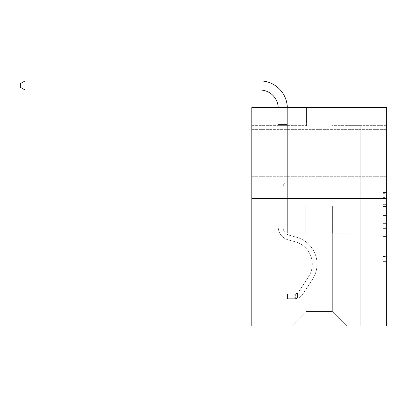 <?xml version="1.0" encoding="UTF-8"?>
<svg xmlns="http://www.w3.org/2000/svg" width="407" height="407" viewBox="0 0 407 407"><rect width="100%" height="100%" fill="white"/><g stroke="black" fill="none" stroke-linecap="round" stroke-linejoin="round"><path stroke-width="0.31" stroke-dasharray="2.04 1.53" d="M383.007 211.91L383.007 223.357L386.65 223.357L386.65 258.058L386.65 193.661L386.65 223.357L383.007 223.357L383.007 192.587L383.007 261.635L383.007 190.084L383.007 256.629L386.65 256.629L383.007 256.629L386.65 256.629L383.007 256.629L383.007 245.182L383.007 261.635L386.65 261.635L386.65 190.084L386.65 256.451L386.65 228.363L383.007 228.363L386.65 228.363L386.65 245.182L386.65 195.095L383.007 195.095L386.65 195.095L386.65 261.635L386.65 193.661L386.65 261.635L383.007 261.635L383.007 190.084L386.65 190.084L386.65 193.661L386.65 190.084L386.65 193.661L386.65 190.084L386.65 192.587L386.65 190.084L383.007 190.084L383.007 195.095L386.65 195.095L383.007 195.095L383.007 211.91L386.65 211.91M386.65 152.966L386.65 129.64L386.65 152.966M251.796 152.966L251.796 129.64L251.796 152.966M386.65 219.063L386.65 215.486L386.65 219.063L383.007 219.063L383.007 204.665L383.007 247.059L383.007 236.416L386.65 236.416L383.007 236.416L383.007 261.635L386.65 261.635L383.007 261.635L386.65 261.635L383.007 261.635L383.007 190.084L386.65 190.084L383.007 190.084L386.65 190.084L383.007 190.084L383.007 219.063L386.65 219.063M386.65 198.524L386.65 326.093L251.796 326.093L251.796 198.524L386.65 198.524L386.65 107.407L331.98 107.407L386.65 107.407L386.65 125.631L386.65 107.407L251.796 107.407L306.466 107.407L251.796 107.407L251.796 198.524L386.65 198.524L251.796 198.524M278.22 326.093L360.226 326.093L360.226 125.631L351.114 125.631L360.226 125.631L351.114 125.631L360.226 125.631L351.114 125.631L360.226 125.631L351.114 125.631L360.226 125.631L351.114 125.631L360.226 125.631L351.114 125.631L360.226 125.631L351.114 125.631L360.226 125.631L351.114 125.631L360.226 125.631L351.114 125.631L360.226 125.631L351.114 125.631L360.226 125.631L351.114 125.631L360.226 125.631L351.114 125.631L360.226 125.631L351.114 125.631L360.226 125.631L351.114 125.631L360.226 125.631L351.114 125.631L360.226 125.631L351.114 125.631L360.226 125.631L360.226 326.093L360.226 125.631L360.226 326.093L360.226 125.631L360.226 326.093L360.226 125.631L360.226 326.093L360.226 125.631L360.226 326.093L360.226 125.631L360.226 326.093L360.226 125.631L360.226 326.093L360.226 125.631L360.226 326.093L360.226 125.631L360.226 326.093L360.226 125.631L360.226 326.093L360.226 125.631L360.226 326.093L360.226 125.631L360.226 326.093L360.226 125.631L360.226 326.093L360.226 125.631L360.226 326.093L360.226 125.631L360.226 326.093L360.226 125.631L360.226 326.093L278.22 326.093L291.519 326.093L278.22 326.093L291.519 326.093L278.22 326.093L291.519 326.093L278.22 326.093L291.519 326.093L278.22 326.093L291.519 326.093L278.22 326.093L291.519 326.093L278.22 326.093L291.519 326.093L278.22 326.093L291.519 326.093L278.22 326.093L291.519 326.093L278.22 326.093L291.519 326.093L278.22 326.093L291.519 326.093L278.22 326.093L291.519 326.093L278.22 326.093L291.519 326.093L278.22 326.093L291.519 326.093L278.22 326.093L291.519 326.093L278.22 326.093L278.22 125.631L287.332 125.631L278.22 125.631L287.332 125.631L278.22 125.631L287.332 125.631L278.22 125.631L287.332 125.631L278.22 125.631L287.332 125.631L278.22 125.631L287.332 125.631L278.22 125.631L287.332 125.631L278.22 125.631L287.332 125.631L278.22 125.631L287.332 125.631L278.22 125.631L287.332 125.631L278.22 125.631L287.332 125.631L278.22 125.631L287.332 125.631L278.22 125.631L287.332 125.631L278.22 125.631L287.332 125.631L278.22 125.631L287.332 125.631L278.22 125.631L287.332 125.631L278.22 125.631L278.22 326.093M386.65 125.631L331.98 125.631L386.65 125.631M251.796 125.631L306.466 125.631L251.796 125.631L251.796 107.407L251.796 125.631M306.1 311.513L306.1 205.815L306.1 311.513L306.1 205.815L332.341 205.815L332.341 311.513L306.1 311.513L291.519 326.093L306.1 311.513L306.1 205.815L306.1 311.513L306.1 205.815L305.738 205.815L305.738 233.15L287.332 233.15L287.332 125.631L287.332 233.15L287.332 125.631L287.332 233.15L287.332 125.631L287.332 233.15L287.332 125.631L287.332 233.15L287.332 125.631L287.332 233.15L287.332 125.631L287.332 233.15L287.332 125.631L287.332 233.15L287.332 125.631L287.332 233.15L287.332 125.631L287.332 233.15L287.332 125.631L287.332 233.15L287.332 125.631L287.332 233.15L287.332 125.631L287.332 233.15L287.332 125.631L287.332 233.15L287.332 125.631L287.332 233.15L287.332 125.631L287.332 233.15L287.332 125.631L287.332 233.15L305.738 233.15L287.332 233.15L305.738 233.15L287.332 233.15L305.738 233.15L287.332 233.15L305.738 233.15L287.332 233.15L305.738 233.15L287.332 233.15L305.738 233.15L287.332 233.15L305.738 233.15L287.332 233.15L305.738 233.15L287.332 233.15L305.738 233.15L287.332 233.15L305.738 233.15L287.332 233.15L305.738 233.15L287.332 233.15L305.738 233.15L287.332 233.15L305.738 233.15L287.332 233.15L305.738 233.15L287.332 233.15L305.738 233.15L287.332 233.15L305.738 233.15L305.738 205.815L305.738 233.15L305.738 205.815L305.738 233.15L305.738 205.815L305.738 233.15L305.738 205.815L305.738 233.15L305.738 205.815L305.738 233.15L305.738 205.815L305.738 233.15L305.738 205.815L305.738 233.15L305.738 205.815L305.738 233.15L305.738 205.815L305.738 233.15L305.738 205.815L305.738 233.15L305.738 205.815L305.738 233.15L305.738 205.815L305.738 233.15L305.738 205.815L305.738 233.15L305.738 205.815L305.738 233.15L305.738 205.815L305.738 233.15L305.738 205.815L306.1 205.815L305.738 205.815L306.1 205.815L305.738 205.815L306.1 205.815L305.738 205.815L306.1 205.815L305.738 205.815L306.1 205.815L305.738 205.815L306.1 205.815L305.738 205.815L306.1 205.815L305.738 205.815L306.1 205.815L305.738 205.815L306.1 205.815L305.738 205.815L306.1 205.815L305.738 205.815L306.1 205.815L305.738 205.815L306.1 205.815L305.738 205.815L306.1 205.815L305.738 205.815L306.1 205.815L305.738 205.815L306.1 205.815L305.738 205.815L306.1 205.815L306.1 311.513L291.519 326.093L306.1 311.513L306.1 205.815L306.1 311.513L291.519 326.093L306.1 311.513L306.1 205.815L306.1 311.513L291.519 326.093L306.1 311.513L306.1 205.815L306.1 311.513L291.519 326.093L306.1 311.513L306.1 205.815L306.1 311.513L291.519 326.093L306.1 311.513L306.1 205.815L306.1 311.513L291.519 326.093L306.1 311.513L306.1 205.815L306.1 311.513L291.519 326.093L306.1 311.513L306.1 205.815L306.1 311.513L291.519 326.093L306.1 311.513L306.1 205.815L306.1 311.513L291.519 326.093L306.1 311.513L306.1 205.815L306.1 311.513L291.519 326.093L306.1 311.513L306.1 205.815L306.1 311.513L291.519 326.093L306.1 311.513L306.1 205.815L306.1 311.513L291.519 326.093L306.1 311.513L306.1 205.815L306.1 311.513L291.519 326.093L306.1 311.513L306.1 205.815L306.1 311.513L291.519 326.093L306.1 311.513L291.519 326.093L306.1 311.513L332.341 311.513L332.341 205.815L332.341 311.513L346.922 326.093L332.341 311.513L332.341 205.815L332.341 311.513L346.922 326.093L332.341 311.513L332.341 205.815L332.341 311.513L346.922 326.093L332.341 311.513L332.341 205.815L332.341 311.513L346.922 326.093L332.341 311.513L332.341 205.815L332.341 311.513L346.922 326.093L332.341 311.513L332.341 205.815L332.341 311.513L346.922 326.093L332.341 311.513L332.341 205.815L332.341 311.513L346.922 326.093L332.341 311.513L332.341 205.815L332.341 311.513L346.922 326.093L332.341 311.513L332.341 205.815L332.341 311.513L346.922 326.093L332.341 311.513L332.341 205.815L332.341 311.513L346.922 326.093L332.341 311.513L332.341 205.815L332.341 311.513L346.922 326.093L332.341 311.513L332.341 205.815L332.341 311.513L346.922 326.093L332.341 311.513L332.341 205.815L332.341 311.513L346.922 326.093L332.341 311.513L332.341 205.815L332.341 311.513L346.922 326.093L332.341 311.513L332.341 205.815L332.341 311.513L346.922 326.093L332.341 311.513L332.341 205.815L332.341 311.513L346.922 326.093L332.341 311.513L332.341 205.815L306.1 205.815L306.1 311.513L291.519 326.093L306.1 311.513M332.707 205.815L332.341 205.815L332.707 205.815L332.341 205.815L332.707 205.815L332.341 205.815L332.707 205.815L332.341 205.815L332.707 205.815L332.341 205.815L332.707 205.815L332.341 205.815L332.707 205.815L332.341 205.815L332.707 205.815L332.341 205.815L332.707 205.815L332.341 205.815L332.707 205.815L332.341 205.815L332.707 205.815L332.341 205.815L332.707 205.815L332.341 205.815L332.707 205.815L332.341 205.815L332.707 205.815L332.341 205.815L332.707 205.815L332.341 205.815L332.707 205.815L332.341 205.815L332.707 205.815L332.707 233.15L332.707 205.815M346.922 326.093L332.341 311.513L346.922 326.093M331.98 125.631L331.98 107.407L331.98 125.631M306.466 125.631L306.466 107.407L306.466 125.631M351.114 125.631L351.114 233.15L332.707 233.15L351.114 233.15L332.707 233.15L351.114 233.15L332.707 233.15L351.114 233.15L332.707 233.15L351.114 233.15L332.707 233.15L351.114 233.15L332.707 233.15L351.114 233.15L332.707 233.15L351.114 233.15L332.707 233.15L351.114 233.15L332.707 233.15L351.114 233.15L332.707 233.15L351.114 233.15L332.707 233.15L351.114 233.15L332.707 233.15L351.114 233.15L332.707 233.15L351.114 233.15L332.707 233.15L351.114 233.15L332.707 233.15L351.114 233.15L332.707 233.15L351.114 233.15L351.114 125.631M383.007 223.357L386.65 223.357L383.007 223.357M383.007 192.587L383.007 190.084L383.007 192.587L386.65 192.587L383.007 192.587M383.007 246.881L383.007 231.944L383.007 246.881L386.65 246.881L383.007 246.881M383.007 231.944L383.007 228.363L386.65 228.363L383.007 228.363L383.007 231.944L386.65 231.944L383.007 231.944M383.007 204.665L383.007 195.095L383.007 204.665L386.65 204.665L383.007 204.665M383.007 190.084L386.65 190.084L383.007 190.084L383.007 193.661L383.007 190.084L386.65 190.084M383.007 261.635L386.65 261.635L383.007 261.635L383.007 258.058L383.007 261.635M287.317 107.407A27.335 27.335 0 0 1 287.332 108.242A27.335 27.335 0 0 0 259.992 80.907A27.335 27.335 0 0 1 287.332 108.242A27.335 27.335 0 0 0 259.992 80.907A27.335 27.335 0 0 1 287.332 108.242A27.335 27.335 0 0 0 259.992 80.907A27.335 27.335 0 0 1 287.332 108.242A27.335 27.335 0 0 0 259.992 80.907A27.335 27.335 0 0 1 287.332 108.242A27.335 27.335 0 0 0 259.992 80.907A27.335 27.335 0 0 1 287.332 108.242A27.335 27.335 0 0 0 259.992 80.907A27.335 27.335 0 0 1 287.332 108.242A27.335 27.335 0 0 0 259.992 80.907A27.335 27.335 0 0 1 287.332 108.242A27.335 27.335 0 0 0 259.992 80.907L25.086 80.907L20.35 83.644L25.086 80.907L20.35 83.644L25.086 80.907L259.992 80.907A27.335 27.335 0 0 1 287.332 108.242L287.332 180.23L285.276 182.28A7.921 7.921 0 0 0 282.957 187.881L282.957 226.958L282.957 187.881A7.921 7.921 0 0 1 285.276 182.28L287.332 180.23L287.332 124.486L287.332 180.23L285.276 182.28A7.921 7.921 0 0 0 282.957 187.881L282.957 226.958L282.957 187.881A7.921 7.921 0 0 1 285.276 182.28L287.332 180.23L287.332 124.486L287.332 180.23L285.276 182.28A7.921 7.921 0 0 0 282.957 187.881L282.957 226.958L282.957 187.881A7.921 7.921 0 0 1 285.276 182.28L287.332 180.23L287.332 135.76L287.332 180.23L285.276 182.28A7.921 7.921 0 0 0 282.957 187.881L282.957 226.958L282.957 187.881A7.921 7.921 0 0 1 285.276 182.28L287.332 180.23L287.332 135.76L287.332 180.23L285.276 182.28A7.921 7.921 0 0 0 282.957 187.881L282.957 226.958L282.957 187.881A7.921 7.921 0 0 1 285.276 182.28L287.332 180.23L287.332 135.76L287.332 180.23L285.276 182.28A7.921 7.921 0 0 0 282.957 187.881L282.957 226.958L282.957 187.881A7.921 7.921 0 0 1 285.276 182.28L287.332 180.23L287.332 135.76L287.332 180.23L285.276 182.28A7.921 7.921 0 0 0 282.957 187.881L282.957 226.958L282.957 187.881A7.921 7.921 0 0 1 285.276 182.28L287.332 180.23L287.332 135.76L287.332 180.23L285.276 182.28A7.921 7.921 0 0 0 282.957 187.881L282.957 226.958L282.957 187.881A7.921 7.921 0 0 1 285.276 182.28L287.332 180.23L287.332 135.76L287.332 180.23L285.276 182.28A7.921 7.921 0 0 0 282.957 187.881L282.957 226.958A8.567 8.567 0 0 0 289.219 235.21A8.567 8.567 0 0 1 282.957 226.958A8.567 8.567 0 0 0 289.219 235.21A8.567 8.567 0 0 1 282.957 226.958L282.957 187.881A7.921 7.921 0 0 1 285.276 182.28L287.332 180.23L287.332 135.76L287.332 180.23L285.276 182.28L287.332 180.23L287.332 135.76L287.332 180.23L287.332 135.76L278.22 135.76L278.22 226.958A13.304 13.304 0 0 0 287.947 239.774A13.304 13.304 0 0 1 278.22 226.958A13.304 13.304 0 0 0 287.947 239.774A13.304 13.304 0 0 1 278.22 226.958L278.22 218.864L282.957 218.864L278.22 218.864L278.22 226.958A13.304 13.304 0 0 0 287.947 239.774A13.304 13.304 0 0 1 278.22 226.958L278.22 218.864L278.22 226.958A13.304 13.304 0 0 0 287.947 239.774A13.304 13.304 0 0 1 278.22 226.958A13.304 13.304 0 0 0 287.947 239.774A13.304 13.304 0 0 1 278.22 226.958L278.22 218.864L282.957 218.864L278.22 218.864L278.22 226.958A13.304 13.304 0 0 0 287.947 239.774A13.304 13.304 0 0 1 278.22 226.958L278.22 218.864L278.22 226.958A13.304 13.304 0 0 0 287.947 239.774A13.304 13.304 0 0 1 278.22 226.958A13.304 13.304 0 0 0 287.947 239.774A13.304 13.304 0 0 1 278.22 226.958L278.22 218.864L282.957 218.864L278.22 218.864L278.22 226.958A13.304 13.304 0 0 0 287.947 239.774A13.304 13.304 0 0 1 278.22 226.958L278.22 218.864L278.22 226.958A13.304 13.304 0 0 0 287.947 239.774A13.304 13.304 0 0 1 278.22 226.958A13.304 13.304 0 0 0 287.947 239.774A13.304 13.304 0 0 1 278.22 226.958L278.22 218.864L282.957 218.864L278.22 218.864L278.22 226.958A13.304 13.304 0 0 0 287.947 239.774A13.304 13.304 0 0 1 278.22 226.958L278.22 218.864L278.22 226.958A13.304 13.304 0 0 0 287.947 239.774A13.304 13.304 0 0 1 278.22 226.958A13.304 13.304 0 0 0 287.947 239.774A13.304 13.304 0 0 1 278.22 226.958L278.22 218.864L282.957 218.864L278.22 218.864L282.957 218.864L278.22 218.864L282.957 218.864L282.957 226.958A8.567 8.567 0 0 0 289.219 235.21A8.567 8.567 0 0 1 282.957 226.958L282.957 218.864L282.957 226.958A8.567 8.567 0 0 0 289.219 235.21A8.567 8.567 0 0 1 282.957 226.958A8.567 8.567 0 0 0 289.219 235.21A8.567 8.567 0 0 1 282.957 226.958L282.957 218.864L282.957 226.958A8.567 8.567 0 0 0 289.219 235.21A8.567 8.567 0 0 1 282.957 226.958L282.957 218.864L282.957 226.958A8.567 8.567 0 0 0 289.219 235.21A8.567 8.567 0 0 1 282.957 226.958A8.567 8.567 0 0 0 289.219 235.21A8.567 8.567 0 0 1 282.957 226.958L282.957 218.864L282.957 226.958A8.567 8.567 0 0 0 289.219 235.21A8.567 8.567 0 0 1 282.957 226.958L282.957 218.864L282.957 226.958A8.567 8.567 0 0 0 289.219 235.21A8.567 8.567 0 0 1 282.957 226.958A8.567 8.567 0 0 0 289.219 235.21A8.567 8.567 0 0 1 282.957 226.958L282.957 218.864L282.957 226.958A8.567 8.567 0 0 0 289.219 235.21A8.567 8.567 0 0 1 282.957 226.958L282.957 218.864L282.957 226.958A8.567 8.567 0 0 0 289.219 235.21A8.567 8.567 0 0 1 282.957 226.958A8.567 8.567 0 0 0 289.219 235.21A8.567 8.567 0 0 1 282.957 226.958L282.957 218.864L282.957 226.958A8.567 8.567 0 0 0 289.219 235.21A8.567 8.567 0 0 1 282.957 226.958L282.957 218.864L282.957 226.958A8.567 8.567 0 0 0 289.219 235.21A8.567 8.567 0 0 1 282.957 226.958A8.567 8.567 0 0 0 289.219 235.21L296.637 237.276L289.219 235.21A8.567 8.567 0 0 1 282.957 226.958A8.567 8.567 0 0 0 289.219 235.21L296.637 237.276L289.219 235.21A8.567 8.567 0 0 1 282.957 226.958L282.957 218.864L282.957 226.958A8.567 8.567 0 0 0 289.219 235.21L296.637 237.276L289.219 235.21A8.567 8.567 0 0 1 282.957 226.958A8.567 8.567 0 0 0 289.219 235.21L296.637 237.276L289.219 235.21A8.567 8.567 0 0 1 282.957 226.958A8.567 8.567 0 0 0 289.219 235.21L296.637 237.276L289.219 235.21A8.567 8.567 0 0 1 282.957 226.958L282.957 218.864L282.957 226.958A8.567 8.567 0 0 0 289.219 235.21L296.637 237.276L289.219 235.21A8.567 8.567 0 0 1 282.957 226.958A8.567 8.567 0 0 0 289.219 235.21L296.637 237.276L289.219 235.21A8.567 8.567 0 0 1 282.957 226.958A8.567 8.567 0 0 0 289.219 235.21L296.637 237.276L289.219 235.21A8.567 8.567 0 0 1 282.957 226.958L282.957 218.864L282.957 226.958A8.567 8.567 0 0 0 289.219 235.21L296.637 237.276L289.219 235.21A8.567 8.567 0 0 1 282.957 226.958A8.567 8.567 0 0 0 289.219 235.21L296.637 237.276L289.219 235.21A8.567 8.567 0 0 1 282.957 226.958A8.567 8.567 0 0 0 289.219 235.21L296.637 237.276A27.885 27.885 0 0 1 312.464 279.431A27.885 27.885 0 0 0 296.637 237.276L289.219 235.21L296.637 237.276A27.885 27.885 0 0 1 312.464 279.431A27.885 27.885 0 0 0 296.637 237.276A27.885 27.885 0 0 1 312.464 279.431A27.885 27.885 0 0 0 296.637 237.276L289.219 235.21A8.567 8.567 0 0 1 282.957 226.958L282.957 218.864L282.957 226.958A8.567 8.567 0 0 0 289.219 235.21L296.637 237.276A27.885 27.885 0 0 1 312.464 279.431A27.885 27.885 0 0 0 296.637 237.276L289.219 235.21L296.637 237.276A27.885 27.885 0 0 1 312.464 279.431A27.885 27.885 0 0 0 296.637 237.276A27.885 27.885 0 0 1 312.464 279.431A27.885 27.885 0 0 0 296.637 237.276L289.219 235.21L296.637 237.276A27.885 27.885 0 0 1 312.464 279.431A27.885 27.885 0 0 0 296.637 237.276L289.219 235.21A8.567 8.567 0 0 1 282.957 226.958A8.567 8.567 0 0 0 289.219 235.21L296.637 237.276A27.885 27.885 0 0 1 312.464 279.431A27.885 27.885 0 0 0 296.637 237.276A27.885 27.885 0 0 1 312.464 279.431A27.885 27.885 0 0 0 296.637 237.276L289.219 235.21L296.637 237.276A27.885 27.885 0 0 1 312.464 279.431A27.885 27.885 0 0 0 296.637 237.276L289.219 235.21L296.637 237.276A27.885 27.885 0 0 1 312.464 279.431A27.885 27.885 0 0 0 296.637 237.276A27.885 27.885 0 0 1 312.464 279.431A27.885 27.885 0 0 0 296.637 237.276L289.219 235.21A8.567 8.567 0 0 1 282.957 226.958A8.567 8.567 0 0 0 289.219 235.21L296.637 237.276A27.885 27.885 0 0 1 312.464 279.431A27.885 27.885 0 0 0 296.637 237.276L289.219 235.21L296.637 237.276A27.885 27.885 0 0 1 312.464 279.431A27.885 27.885 0 0 0 296.637 237.276A27.885 27.885 0 0 1 312.464 279.431A27.885 27.885 0 0 0 296.637 237.276L289.219 235.21L296.637 237.276A27.885 27.885 0 0 1 312.464 279.431A27.885 27.885 0 0 0 296.637 237.276A27.885 27.885 0 0 1 312.464 279.431L302.696 294.322L312.464 279.431A27.885 27.885 0 0 0 296.637 237.276L289.219 235.21A8.567 8.567 0 0 1 282.957 226.958L282.957 218.864L282.957 226.958A8.567 8.567 0 0 0 289.219 235.21L296.637 237.276A27.885 27.885 0 0 1 312.464 279.431L302.696 294.322L312.464 279.431A27.885 27.885 0 0 0 296.637 237.276A27.885 27.885 0 0 1 312.464 279.431L302.696 294.322L312.464 279.431A27.885 27.885 0 0 0 296.637 237.276A27.885 27.885 0 0 1 312.464 279.431L302.696 294.322L312.464 279.431A27.885 27.885 0 0 0 296.637 237.276L289.219 235.21L296.637 237.276A27.885 27.885 0 0 1 312.464 279.431L302.696 294.322L312.464 279.431A27.885 27.885 0 0 0 296.637 237.276A27.885 27.885 0 0 1 312.464 279.431L302.696 294.322L312.464 279.431A27.885 27.885 0 0 0 296.637 237.276A27.885 27.885 0 0 1 312.464 279.431L302.696 294.322L312.464 279.431A27.885 27.885 0 0 0 296.637 237.276L289.219 235.21L296.637 237.276A27.885 27.885 0 0 1 312.464 279.431L302.696 294.322L312.464 279.431A27.885 27.885 0 0 0 296.637 237.276A27.885 27.885 0 0 1 312.464 279.431L302.696 294.322L312.464 279.431A27.885 27.885 0 0 0 296.637 237.276A27.885 27.885 0 0 1 312.464 279.431L302.696 294.322L312.464 279.431A27.885 27.885 0 0 0 296.637 237.276L289.219 235.21A8.567 8.567 0 0 1 282.957 226.958A8.567 8.567 0 0 0 289.219 235.21L296.637 237.276A27.885 27.885 0 0 1 312.464 279.431L302.696 294.322A9.661 9.661 0 0 1 297.537 298.234C294.729 298.83 294.729 298.83 297.537 298.234C294.729 298.83 294.729 298.83 297.537 298.234A9.661 9.661 0 0 0 302.696 294.322L312.464 279.431L302.696 294.322A9.661 9.661 0 0 1 294.8 298.682A9.661 9.661 0 0 0 302.696 294.322A9.661 9.661 0 0 1 297.537 298.234C294.729 298.83 294.729 298.83 297.537 298.234C294.729 298.83 294.729 298.83 297.537 298.234A9.661 9.661 0 0 0 302.696 294.322L312.464 279.431L302.696 294.322A9.661 9.661 0 0 1 294.8 298.682A9.661 9.661 0 0 0 302.696 294.322A9.661 9.661 0 0 1 297.537 298.234C294.729 298.83 294.729 298.83 297.537 298.234C294.729 298.83 294.729 298.83 297.537 298.234A9.661 9.661 0 0 0 302.696 294.322L312.464 279.431A27.885 27.885 0 0 0 296.637 237.276A27.885 27.885 0 0 1 312.464 279.431L302.696 294.322A9.661 9.661 0 0 1 294.8 298.682A9.661 9.661 0 0 0 302.696 294.322A9.661 9.661 0 0 1 297.537 298.234C294.729 298.83 294.729 298.83 297.537 298.234C294.729 298.83 294.729 298.83 297.537 298.234A9.661 9.661 0 0 0 302.696 294.322L312.464 279.431L302.696 294.322A9.661 9.661 0 0 1 294.8 298.682A9.661 9.661 0 0 0 302.696 294.322A9.661 9.661 0 0 1 297.537 298.234C294.729 298.83 294.729 298.83 297.537 298.234C294.729 298.83 294.729 298.83 297.537 298.234A9.661 9.661 0 0 0 302.696 294.322L312.464 279.431L302.696 294.322A9.661 9.661 0 0 1 294.8 298.682A9.661 9.661 0 0 0 302.696 294.322A9.661 9.661 0 0 1 297.537 298.234C294.729 298.83 294.729 298.83 297.537 298.234C294.729 298.83 294.729 298.83 297.537 298.234A9.661 9.661 0 0 0 302.696 294.322L312.464 279.431A27.885 27.885 0 0 0 296.637 237.276A27.885 27.885 0 0 1 312.464 279.431L302.696 294.322A9.661 9.661 0 0 1 294.8 298.682A9.661 9.661 0 0 0 302.696 294.322A9.661 9.661 0 0 1 297.537 298.234C294.729 298.83 294.729 298.83 297.537 298.234C294.729 298.83 294.729 298.83 297.537 298.234A9.661 9.661 0 0 0 302.696 294.322L312.464 279.431L302.696 294.322A9.661 9.661 0 0 1 294.8 298.682A9.661 9.661 0 0 0 302.696 294.322A9.661 9.661 0 0 1 297.537 298.234C294.729 298.83 294.729 298.83 297.537 298.234C294.729 298.83 294.729 298.83 297.537 298.234A9.661 9.661 0 0 0 302.696 294.322L312.464 279.431L302.696 294.322A9.661 9.661 0 0 1 294.8 298.682A9.661 9.661 0 0 0 302.696 294.322A9.661 9.661 0 0 1 297.537 298.234C294.729 298.83 294.729 298.83 297.537 298.234C294.729 298.83 294.729 298.83 297.537 298.234A9.661 9.661 0 0 0 302.696 294.322L312.464 279.431A27.885 27.885 0 0 0 296.637 237.276L289.219 235.21L296.637 237.276A27.885 27.885 0 0 1 312.464 279.431L302.696 294.322A9.661 9.661 0 0 1 294.8 298.682A9.661 9.661 0 0 0 302.696 294.322A9.661 9.661 0 0 1 297.537 298.234C294.729 298.83 294.729 298.83 297.537 298.234C294.729 298.83 294.729 298.83 297.537 298.234A9.661 9.661 0 0 0 302.696 294.322L312.464 279.431L302.696 294.322A9.661 9.661 0 0 1 294.8 298.682A9.661 9.661 0 0 0 302.696 294.322A9.661 9.661 0 0 1 297.537 298.234C294.729 298.83 294.729 298.83 297.537 298.234C294.729 298.83 294.729 298.83 297.537 298.234A9.661 9.661 0 0 0 302.696 294.322L312.464 279.431L302.696 294.322A9.661 9.661 0 0 1 294.8 298.682A9.661 9.661 0 0 0 302.696 294.322A9.661 9.661 0 0 1 297.537 298.234C294.729 298.83 294.729 298.83 297.537 298.234C294.729 298.83 294.729 298.83 297.537 298.234A9.661 9.661 0 0 0 302.696 294.322L312.464 279.431A27.885 27.885 0 0 0 296.637 237.276A27.885 27.885 0 0 1 312.464 279.431L302.696 294.322A9.661 9.661 0 0 1 294.8 298.682A9.661 9.661 0 0 0 302.696 294.322A9.661 9.661 0 0 1 297.537 298.234C294.729 298.83 294.729 298.83 297.537 298.234C294.729 298.83 294.729 298.83 297.537 298.234A9.661 9.661 0 0 0 302.696 294.322L312.464 279.431L302.696 294.322A9.661 9.661 0 0 1 294.8 298.682A9.661 9.661 0 0 0 302.696 294.322A9.661 9.661 0 0 1 297.537 298.234C294.729 298.83 294.729 298.83 297.537 298.234C294.729 298.83 294.729 298.83 297.537 298.234A9.661 9.661 0 0 0 302.696 294.322L312.464 279.431L302.696 294.322A9.661 9.661 0 0 1 294.8 298.682A9.661 9.661 0 0 0 302.696 294.322A9.661 9.661 0 0 1 297.537 298.234C294.729 298.83 294.729 298.83 297.537 298.234C294.729 298.83 294.729 298.83 297.537 298.234A9.661 9.661 0 0 0 302.696 294.322L312.464 279.431A27.885 27.885 0 0 0 296.637 237.276A27.885 27.885 0 0 1 312.464 279.431L302.696 294.322A9.661 9.661 0 0 1 294.8 298.682A9.661 9.661 0 0 0 302.696 294.322A9.661 9.661 0 0 1 297.537 298.234C294.729 298.83 294.729 298.83 297.537 298.234C294.729 298.83 294.729 298.83 297.537 298.234A9.661 9.661 0 0 0 302.696 294.322L312.464 279.431L302.696 294.322A9.661 9.661 0 0 1 294.8 298.682L287.51 298.682L294.8 298.682A9.661 9.661 0 0 0 302.696 294.322L312.464 279.431A27.885 27.885 0 0 0 296.637 237.276L289.219 235.21A8.567 8.567 0 0 1 282.957 226.958L282.957 218.864L282.957 221.052L282.957 218.864L278.22 218.864L278.22 226.958A13.304 13.304 0 0 0 287.947 239.774A13.304 13.304 0 0 1 278.22 226.958L278.22 221.052L278.22 226.958A13.304 13.304 0 0 0 287.947 239.774A13.304 13.304 0 0 1 278.22 226.958A13.304 13.304 0 0 0 287.947 239.774L295.365 241.839L287.947 239.774A13.304 13.304 0 0 1 278.22 226.958A13.304 13.304 0 0 0 287.947 239.774L295.365 241.839L287.947 239.774A13.304 13.304 0 0 1 278.22 226.958A13.304 13.304 0 0 0 287.947 239.774L295.365 241.839L287.947 239.774A13.304 13.304 0 0 1 278.22 226.958A13.304 13.304 0 0 0 287.947 239.774L295.365 241.839L287.947 239.774A13.304 13.304 0 0 1 278.22 226.958A13.304 13.304 0 0 0 287.947 239.774L295.365 241.839L287.947 239.774A13.304 13.304 0 0 1 278.22 226.958A13.304 13.304 0 0 0 287.947 239.774L295.365 241.839L287.947 239.774A13.304 13.304 0 0 1 278.22 226.958A13.304 13.304 0 0 0 287.947 239.774L295.365 241.839L287.947 239.774A13.304 13.304 0 0 1 278.22 226.958A13.304 13.304 0 0 0 287.947 239.774L295.365 241.839L287.947 239.774A13.304 13.304 0 0 1 278.22 226.958A13.304 13.304 0 0 0 287.947 239.774L295.365 241.839L287.947 239.774A13.304 13.304 0 0 1 278.22 226.958A13.304 13.304 0 0 0 287.947 239.774L295.365 241.839L287.947 239.774A13.304 13.304 0 0 1 278.22 226.958A13.304 13.304 0 0 0 287.947 239.774L295.365 241.839A23.143 23.143 0 0 1 308.506 276.831A23.143 23.143 0 0 0 295.365 241.839A23.143 23.143 0 0 1 308.506 276.831A23.143 23.143 0 0 0 295.365 241.839L287.947 239.774L295.365 241.839A23.143 23.143 0 0 1 308.506 276.831A23.143 23.143 0 0 0 295.365 241.839L287.947 239.774A13.304 13.304 0 0 1 278.22 226.958A13.304 13.304 0 0 0 287.947 239.774L295.365 241.839A23.143 23.143 0 0 1 308.506 276.831A23.143 23.143 0 0 0 295.365 241.839A23.143 23.143 0 0 1 308.506 276.831A23.143 23.143 0 0 0 295.365 241.839L287.947 239.774L295.365 241.839A23.143 23.143 0 0 1 308.506 276.831A23.143 23.143 0 0 0 295.365 241.839L287.947 239.774L295.365 241.839A23.143 23.143 0 0 1 308.506 276.831A23.143 23.143 0 0 0 295.365 241.839A23.143 23.143 0 0 1 308.506 276.831A23.143 23.143 0 0 0 295.365 241.839L287.947 239.774L295.365 241.839A23.143 23.143 0 0 1 308.506 276.831A23.143 23.143 0 0 0 295.365 241.839L287.947 239.774L295.365 241.839A23.143 23.143 0 0 1 308.506 276.831A23.143 23.143 0 0 0 295.365 241.839A23.143 23.143 0 0 1 308.506 276.831A23.143 23.143 0 0 0 295.365 241.839L287.947 239.774L295.365 241.839A23.143 23.143 0 0 1 308.506 276.831A23.143 23.143 0 0 0 295.365 241.839L287.947 239.774L295.365 241.839A23.143 23.143 0 0 1 308.506 276.831A23.143 23.143 0 0 0 295.365 241.839A23.143 23.143 0 0 1 308.506 276.831A23.143 23.143 0 0 0 295.365 241.839L287.947 239.774L295.365 241.839A23.143 23.143 0 0 1 308.506 276.831A23.143 23.143 0 0 0 295.365 241.839L287.947 239.774L295.365 241.839A23.143 23.143 0 0 1 308.506 276.831A23.143 23.143 0 0 0 295.365 241.839A23.143 23.143 0 0 1 308.506 276.831L298.733 291.722L308.506 276.831A23.143 23.143 0 0 0 295.365 241.839A23.143 23.143 0 0 1 308.506 276.831L298.733 291.722L308.506 276.831A23.143 23.143 0 0 0 295.365 241.839L287.947 239.774L295.365 241.839A23.143 23.143 0 0 1 308.506 276.831L298.733 291.722L308.506 276.831A23.143 23.143 0 0 0 295.365 241.839A23.143 23.143 0 0 1 308.506 276.831L298.733 291.722L308.506 276.831A23.143 23.143 0 0 0 295.365 241.839A23.143 23.143 0 0 1 308.506 276.831L298.733 291.722L308.506 276.831A23.143 23.143 0 0 0 295.365 241.839L287.947 239.774L295.365 241.839A23.143 23.143 0 0 1 308.506 276.831L298.733 291.722L308.506 276.831A23.143 23.143 0 0 0 295.365 241.839A23.143 23.143 0 0 1 308.506 276.831L298.733 291.722L308.506 276.831A23.143 23.143 0 0 0 295.365 241.839A23.143 23.143 0 0 1 308.506 276.831L298.733 291.722L308.506 276.831A23.143 23.143 0 0 0 295.365 241.839L287.947 239.774L295.365 241.839A23.143 23.143 0 0 1 308.506 276.831L298.733 291.722L308.506 276.831A23.143 23.143 0 0 0 295.365 241.839A23.143 23.143 0 0 1 308.506 276.831L298.733 291.722L308.506 276.831A23.143 23.143 0 0 0 295.365 241.839A23.143 23.143 0 0 1 308.506 276.831L298.733 291.722A4.92 4.92 0 0 1 297.537 292.989C294.775 294.256 294.775 294.256 297.537 292.989C294.775 294.256 294.775 294.256 297.537 292.989A4.92 4.92 0 0 0 298.733 291.722L308.506 276.831L298.733 291.722A4.92 4.92 0 0 1 294.8 293.94A4.92 4.92 0 0 0 298.733 291.722A4.92 4.92 0 0 1 297.537 292.989C294.775 294.256 294.775 294.256 297.537 292.989C294.775 294.256 294.775 294.256 297.537 292.989A4.92 4.92 0 0 0 298.733 291.722L308.506 276.831L298.733 291.722A4.92 4.92 0 0 1 294.8 293.94A4.92 4.92 0 0 0 298.733 291.722A4.92 4.92 0 0 1 297.537 292.989C294.775 294.256 294.775 294.256 297.537 292.989C294.775 294.256 294.775 294.256 297.537 292.989A4.92 4.92 0 0 0 298.733 291.722L308.506 276.831A23.143 23.143 0 0 0 295.365 241.839L287.947 239.774L295.365 241.839A23.143 23.143 0 0 1 308.506 276.831L298.733 291.722A4.92 4.92 0 0 1 294.8 293.94A4.92 4.92 0 0 0 298.733 291.722A4.92 4.92 0 0 1 297.537 292.989C294.775 294.256 294.775 294.256 297.537 292.989C294.775 294.256 294.775 294.256 297.537 292.989A4.92 4.92 0 0 0 298.733 291.722L308.506 276.831L298.733 291.722A4.92 4.92 0 0 1 294.8 293.94A4.92 4.92 0 0 0 298.733 291.722A4.92 4.92 0 0 1 297.537 292.989C294.775 294.256 294.775 294.256 297.537 292.989C294.775 294.256 294.775 294.256 297.537 292.989A4.92 4.92 0 0 0 298.733 291.722L308.506 276.831L298.733 291.722A4.92 4.92 0 0 1 294.8 293.94A4.92 4.92 0 0 0 298.733 291.722A4.92 4.92 0 0 1 297.537 292.989C294.775 294.256 294.775 294.256 297.537 292.989C294.775 294.256 294.775 294.256 297.537 292.989A4.92 4.92 0 0 0 298.733 291.722L308.506 276.831A23.143 23.143 0 0 0 295.365 241.839A23.143 23.143 0 0 1 308.506 276.831L298.733 291.722A4.92 4.92 0 0 1 294.8 293.94A4.92 4.92 0 0 0 298.733 291.722A4.92 4.92 0 0 1 297.537 292.989C294.775 294.256 294.775 294.256 297.537 292.989C294.775 294.256 294.775 294.256 297.537 292.989A4.92 4.92 0 0 0 298.733 291.722L308.506 276.831L298.733 291.722A4.92 4.92 0 0 1 294.8 293.94A4.92 4.92 0 0 0 298.733 291.722A4.92 4.92 0 0 1 297.537 292.989C294.775 294.256 294.775 294.256 297.537 292.989C294.775 294.256 294.775 294.256 297.537 292.989A4.92 4.92 0 0 0 298.733 291.722L308.506 276.831L298.733 291.722A4.92 4.92 0 0 1 294.8 293.94A4.92 4.92 0 0 0 298.733 291.722A4.92 4.92 0 0 1 297.537 292.989C294.775 294.256 294.775 294.256 297.537 292.989C294.775 294.256 294.775 294.256 297.537 292.989A4.92 4.92 0 0 0 298.733 291.722L308.506 276.831A23.143 23.143 0 0 0 295.365 241.839A23.143 23.143 0 0 1 308.506 276.831L298.733 291.722A4.92 4.92 0 0 1 294.8 293.94A4.92 4.92 0 0 0 298.733 291.722A4.92 4.92 0 0 1 297.537 292.989C294.775 294.256 294.775 294.256 297.537 292.989C294.775 294.256 294.775 294.256 297.537 292.989A4.92 4.92 0 0 0 298.733 291.722L308.506 276.831L298.733 291.722A4.92 4.92 0 0 1 294.8 293.94A4.92 4.92 0 0 0 298.733 291.722A4.92 4.92 0 0 1 297.537 292.989C294.775 294.256 294.775 294.256 297.537 292.989C294.775 294.256 294.775 294.256 297.537 292.989A4.92 4.92 0 0 0 298.733 291.722L308.506 276.831L298.733 291.722A4.92 4.92 0 0 1 294.8 293.94A4.92 4.92 0 0 0 298.733 291.722A4.92 4.92 0 0 1 297.537 292.989C294.775 294.256 294.775 294.256 297.537 292.989C294.775 294.256 294.775 294.256 297.537 292.989A4.92 4.92 0 0 0 298.733 291.722L308.506 276.831A23.143 23.143 0 0 0 295.365 241.839A23.143 23.143 0 0 1 308.506 276.831L298.733 291.722A4.92 4.92 0 0 1 294.8 293.94A4.92 4.92 0 0 0 298.733 291.722A4.92 4.92 0 0 1 297.537 292.989C294.775 294.256 294.775 294.256 297.537 292.989C294.775 294.256 294.775 294.256 297.537 292.989A4.92 4.92 0 0 0 298.733 291.722L308.506 276.831L298.733 291.722A4.92 4.92 0 0 1 294.8 293.94A4.92 4.92 0 0 0 298.733 291.722A4.92 4.92 0 0 1 297.537 292.989C294.775 294.256 294.775 294.256 297.537 292.989C294.775 294.256 294.775 294.256 297.537 292.989A4.92 4.92 0 0 0 298.733 291.722L308.506 276.831L298.733 291.722A4.92 4.92 0 0 1 294.8 293.94A4.92 4.92 0 0 0 298.733 291.722A4.92 4.92 0 0 1 297.537 292.989C294.775 294.256 294.775 294.256 297.537 292.989C294.775 294.256 294.775 294.256 297.537 292.989A4.92 4.92 0 0 0 298.733 291.722L308.506 276.831A23.143 23.143 0 0 0 295.365 241.839A23.143 23.143 0 0 1 308.506 276.831L298.733 291.722A4.92 4.92 0 0 1 294.8 293.94A4.92 4.92 0 0 0 298.733 291.722A4.92 4.92 0 0 1 297.537 292.989A4.92 4.92 0 0 0 298.733 291.722L308.506 276.831L298.733 291.722A4.92 4.92 0 0 1 294.8 293.94L287.51 293.946L287.51 298.682L287.51 293.946L294.8 293.94L294.8 298.682L287.51 298.682L294.8 298.682L294.8 293.94L287.51 293.946L287.51 298.682L287.51 293.946L294.8 293.94L294.8 298.682L287.51 298.682L294.8 298.682L294.8 293.94L287.51 293.946L287.51 298.682L287.51 293.946L294.8 293.94L294.8 298.682L287.51 298.682L294.8 298.682L294.8 293.94L287.51 293.946L287.51 298.682L287.51 293.946L294.8 293.94L294.8 298.682L287.51 298.682L294.8 298.682L294.8 293.94L287.51 293.946L287.51 298.682L287.51 293.946L294.8 293.94L294.8 298.682L287.51 298.682L294.8 298.682L294.8 293.94L287.51 293.946L287.51 298.682L287.51 293.946L294.8 293.94L294.8 298.682L287.51 298.682L294.8 298.682L294.8 293.94L287.51 293.946L287.51 298.682L287.51 293.946L294.8 293.94L294.8 298.682L287.51 298.682L294.8 298.682L294.8 293.94L287.51 293.946L287.51 298.682L287.51 293.946L294.8 293.94L294.8 298.682L287.51 298.682L294.8 298.682L294.8 293.94L287.51 293.946L287.51 298.682L287.51 293.946L294.8 293.94L294.8 298.682L287.51 298.682L294.8 298.682L294.8 293.94L287.51 293.946L287.51 298.682L287.51 293.946L294.8 293.94L294.8 298.682L287.51 298.682L294.8 298.682L294.8 293.94L287.51 293.946L287.51 298.682L287.51 293.946L294.8 293.94L294.8 298.682L287.51 298.682L294.8 298.682L294.8 293.94L287.51 293.946L287.51 298.682L287.51 293.946L294.8 293.94L294.8 298.682L287.51 298.682L294.8 298.682L294.8 293.94L287.51 293.946L287.51 298.682L287.51 293.946L294.8 293.94L294.8 298.682L287.51 298.682L294.8 298.682L294.8 293.94L287.51 293.946L287.51 298.682L287.51 293.946L294.8 293.94L294.8 298.682L287.51 298.682L294.8 298.682L294.8 293.94L287.51 293.946L287.51 298.682L287.51 293.946L294.8 293.94L294.8 298.682L287.51 298.682L294.8 298.682L294.8 293.94L287.51 293.946L294.8 293.94L294.8 298.682L294.8 293.94A4.92 4.92 0 0 0 298.733 291.722L308.506 276.831A23.143 23.143 0 0 0 295.365 241.839L287.947 239.774A13.304 13.304 0 0 1 278.22 226.958L278.22 108.242A18.223 18.223 0 0 0 259.992 90.018L25.086 90.018L25.086 80.907L259.992 80.907A27.335 27.335 0 0 1 287.332 108.242L287.332 135.76L278.22 135.76L278.22 108.242A18.223 18.223 0 0 0 278.2 107.407A18.223 18.223 0 0 1 278.22 108.242A18.223 18.223 0 0 0 259.992 90.018L25.086 90.018L20.35 87.286L20.35 83.644L20.35 87.286L25.086 90.018L25.086 80.907L25.086 90.018L20.35 87.286L20.35 83.644L25.086 80.907L20.35 83.644L20.35 87.286L25.086 90.018L25.086 80.907L259.992 80.907A27.335 27.335 0 0 1 287.332 108.242L287.332 124.486L278.22 124.486L278.22 135.76L278.22 124.486L287.332 124.486L287.332 180.23L285.276 182.28A7.921 7.921 0 0 0 282.957 187.881A7.921 7.921 0 0 1 285.276 182.28L287.332 180.23L287.332 135.76L278.22 135.76L278.22 108.242A18.223 18.223 0 0 0 259.992 90.018L25.086 90.018L20.35 87.286L20.35 83.644L25.086 80.907L25.086 90.018L25.086 80.907L20.35 83.644L20.35 87.286L25.086 90.018L20.35 87.286L20.35 83.644L25.086 80.907L259.992 80.907A27.335 27.335 0 0 1 287.332 108.242L287.332 124.486L278.22 124.486L278.22 108.242A18.223 18.223 0 0 0 278.2 107.407A18.223 18.223 0 0 1 278.22 108.242A18.223 18.223 0 0 0 259.992 90.018L25.086 90.018L25.086 80.907L25.086 90.018L20.35 87.286L25.086 90.018L25.086 80.907L20.35 83.644L20.35 87.286L20.35 83.644L25.086 80.907L259.992 80.907A27.335 27.335 0 0 1 287.332 108.242L287.332 135.76L287.332 124.486L278.22 124.486L278.22 135.76L278.22 124.486L287.332 124.486L287.332 135.76L278.22 135.76L278.22 108.242A18.223 18.223 0 0 0 259.992 90.018L25.086 90.018L20.35 87.286L25.086 90.018L25.086 80.907L25.086 90.018L20.35 87.286L20.35 83.644L20.35 87.286L25.086 90.018L25.086 80.907L20.35 83.644L25.086 80.907L259.992 80.907A27.335 27.335 0 0 1 287.332 108.242L287.332 124.486L278.22 124.486L278.22 108.242A18.223 18.223 0 0 0 278.2 107.407A18.223 18.223 0 0 1 278.22 108.242A18.223 18.223 0 0 0 259.992 90.018L25.086 90.018L20.35 87.286L20.35 83.644L20.35 87.286L25.086 90.018L25.086 80.907L25.086 90.018L20.35 87.286L20.35 83.644L25.086 80.907L20.35 83.644L20.35 87.286L25.086 90.018L25.086 80.907L259.992 80.907A27.335 27.335 0 0 1 287.332 108.242L287.332 180.23L285.276 182.28A7.921 7.921 0 0 0 282.957 187.881A7.921 7.921 0 0 1 285.276 182.28L287.332 180.23L287.332 135.76L278.22 135.76L278.22 124.486L278.22 135.76L278.22 124.486L287.332 124.486L278.22 124.486L278.22 108.242A18.223 18.223 0 0 0 259.992 90.018L25.086 90.018L20.35 87.286L20.35 83.644L25.086 80.907L25.086 90.018L25.086 80.907L20.35 83.644L20.35 87.286L25.086 90.018L20.35 87.286L20.35 83.644L25.086 80.907L259.992 80.907A27.335 27.335 0 0 1 287.332 108.242L287.332 135.76L287.332 124.486L278.22 124.486L278.22 108.242A18.223 18.223 0 0 0 278.2 107.407A18.223 18.223 0 0 1 278.22 108.242A18.223 18.223 0 0 0 259.992 90.018L25.086 90.018L25.086 80.907L25.086 90.018L20.35 87.286L25.086 90.018L25.086 80.907L20.35 83.644L20.35 87.286L20.35 83.644L25.086 80.907L259.992 80.907A27.335 27.335 0 0 1 287.332 108.242L287.332 135.76L278.22 135.76L278.22 124.486L278.22 135.76L278.22 124.486L287.332 124.486L278.22 124.486L278.22 108.242A18.223 18.223 0 0 0 259.992 90.018L25.086 90.018L20.35 87.286L25.086 90.018L25.086 80.907L25.086 90.018L20.35 87.286L20.35 83.644L20.35 87.286L25.086 90.018L25.086 80.907L20.35 83.644L25.086 80.907L259.992 80.907A27.335 27.335 0 0 1 287.332 108.242L287.332 180.23L285.276 182.28A7.921 7.921 0 0 0 282.957 187.881A7.921 7.921 0 0 1 285.276 182.28L287.332 180.23L287.332 135.76L278.22 135.76L278.22 108.242A18.223 18.223 0 0 0 278.2 107.407A18.223 18.223 0 0 1 278.22 108.242A18.223 18.223 0 0 0 259.992 90.018L25.086 90.018L20.35 87.286L20.35 83.644L20.35 87.286L25.086 90.018L25.086 80.907L25.086 90.018L259.992 90.018L25.086 90.018L259.992 90.018L25.086 90.018L259.992 90.018L25.086 90.018L259.992 90.018L25.086 90.018L259.992 90.018L25.086 90.018L25.086 80.907L20.35 83.644L25.086 80.907L259.992 80.907A27.335 27.335 0 0 1 287.332 108.242L287.332 124.486L278.22 124.486L278.22 135.76L278.22 124.486L287.332 124.486L287.332 135.76L287.332 124.486L278.22 124.486L278.22 108.242A18.223 18.223 0 0 0 259.992 90.018L25.086 90.018L259.992 90.018L25.086 90.018L25.086 80.907L20.35 83.644L20.35 87.286L20.35 83.644L25.086 80.907L259.992 80.907A27.335 27.335 0 0 1 287.332 108.242L287.332 135.76L278.22 135.76L278.22 108.242A18.223 18.223 0 0 0 278.2 107.407A18.223 18.223 0 0 1 278.22 108.242A18.223 18.223 0 0 0 259.992 90.018L25.086 90.018L25.086 80.907L20.35 83.644L20.35 87.286L25.086 90.018L259.992 90.018L25.086 90.018L25.086 80.907L259.992 80.907A27.335 27.335 0 0 1 287.332 108.242L287.332 124.486L278.22 124.486L278.22 135.76L278.22 124.486L287.332 124.486L287.332 180.23L285.276 182.28A7.921 7.921 0 0 0 282.957 187.881A7.921 7.921 0 0 1 285.276 182.28L287.332 180.23L287.332 135.76L278.22 135.76L278.22 108.242A18.223 18.223 0 0 0 259.992 90.018L25.086 90.018L259.992 90.018L25.086 90.018L25.086 80.907L20.35 83.644L25.086 80.907L259.992 80.907A27.335 27.335 0 0 1 287.332 108.242L287.332 124.486L278.22 124.486L278.22 108.242A18.223 18.223 0 0 0 278.2 107.407A18.223 18.223 0 0 1 278.22 108.242A18.223 18.223 0 0 0 259.992 90.018L25.086 90.018L25.086 80.907L20.35 83.644L20.35 87.286L20.35 83.644L25.086 80.907L259.992 80.907A27.335 27.335 0 0 1 287.332 108.242L287.332 135.76L287.332 124.486L278.22 124.486L278.22 135.76L278.22 124.486L287.332 124.486L287.332 135.76L278.22 135.76L278.22 226.958A13.304 13.304 0 0 0 287.947 239.774A13.304 13.304 0 0 1 278.22 226.958L278.22 135.76L278.22 226.958A13.304 13.304 0 0 0 287.947 239.774A13.304 13.304 0 0 1 278.22 226.958L278.22 135.76L278.22 226.958A13.304 13.304 0 0 0 287.947 239.774A13.304 13.304 0 0 1 278.22 226.958L278.22 135.76L278.22 226.958A13.304 13.304 0 0 0 287.947 239.774L295.365 241.839L287.947 239.774A13.304 13.304 0 0 1 278.22 226.958L278.22 135.76L287.332 135.76L287.332 180.23L285.276 182.28A7.921 7.921 0 0 0 282.957 187.881A7.921 7.921 0 0 1 285.276 182.28L287.332 180.23L287.332 124.486L278.22 124.486L278.22 108.242A18.223 18.223 0 0 0 259.992 90.018L25.086 90.018L20.35 87.286L25.086 90.018M259.992 80.907A27.335 27.335 0 0 1 287.332 108.242L287.332 135.76L278.22 135.76L278.22 226.958L278.22 135.76L287.332 135.76L278.22 135.76L278.22 226.958L278.22 135.76L287.332 135.76L278.22 135.76L278.22 108.242A18.223 18.223 0 0 0 278.2 107.407A18.223 18.223 0 0 1 278.22 108.242A18.223 18.223 0 0 0 259.992 90.018M278.22 124.486L287.332 124.486L278.22 124.486L278.22 108.242L278.22 226.958L278.22 135.76L287.332 135.76L278.22 135.76L278.22 226.958L278.22 135.76L287.332 135.76L287.332 124.486L278.22 124.486L287.332 124.486L278.22 124.486L278.22 108.242L278.22 135.76L287.332 135.76L287.332 108.242L287.332 124.486L287.332 108.242L287.332 124.486L278.22 124.486L278.22 108.242L278.22 226.958L278.22 135.76L287.332 135.76L278.22 135.76L278.22 226.958L278.22 135.76L287.332 135.76L287.332 108.242L287.332 124.486L278.22 124.486L278.22 108.242L278.22 135.76L287.332 135.76L287.332 108.242L287.332 124.486L278.22 124.486L278.22 108.242L278.22 226.958L278.22 135.76L287.332 135.76L278.22 135.76L278.22 226.958L278.22 135.76L287.332 135.76L287.332 108.242L287.332 124.486L278.22 124.486L278.22 108.242L278.22 135.76L287.332 135.76L287.332 108.242L287.332 124.486L278.22 124.486L278.22 108.242L278.22 226.958L278.22 135.76L287.332 135.76L278.22 135.76L278.22 226.958L278.22 135.76L287.332 135.76L287.332 108.242L287.332 124.486L278.22 124.486L278.22 108.242L278.22 135.76L287.332 135.76L287.332 108.242L287.332 124.486L278.22 124.486M282.957 226.958L282.957 187.881A7.921 7.921 0 0 1 285.276 182.28A7.921 7.921 0 0 0 282.957 187.881A7.921 7.921 0 0 1 285.276 182.28A7.921 7.921 0 0 0 282.957 187.881L282.957 226.958M282.957 218.864L278.22 218.864L278.22 221.052L278.22 218.864L282.957 218.864M20.35 83.644L20.35 87.286L20.35 83.644M287.332 180.23L285.276 182.28L287.332 180.23M297.537 292.989C294.775 294.256 294.775 294.256 297.537 292.989C294.775 294.256 294.775 294.256 297.537 292.989L297.537 298.234L297.537 292.989M287.51 298.682L287.51 293.946L287.51 298.682M383.007 245.182L386.65 245.182L383.007 245.182M383.007 239.815L386.65 239.815M383.007 206.542L386.65 206.542L383.007 206.542M383.007 193.661L386.65 193.661M383.007 258.058L386.65 258.058M383.007 254.126L386.65 254.126M383.007 197.599L386.65 197.599M383.007 219.78L386.65 219.78L383.007 219.78M383.007 239.993L386.65 239.993L383.007 239.993M383.007 247.059L386.65 247.059L383.007 247.059M383.007 215.486L386.65 215.486L383.007 215.486M282.957 221.052L278.22 221.052L282.957 221.052M251.796 129.64L386.65 129.64L251.796 129.64M251.796 176.292L386.65 176.292L251.796 176.292M383.007 256.451L386.65 256.451M383.007 256.629L386.65 256.629M383.007 195.095L386.65 195.095M295.35 293.89L295.35 298.657L295.35 293.89"/><path stroke-width="0.61" d="M386.65 198.524L386.65 326.093L251.796 326.093L251.796 107.407L386.65 107.407L386.65 198.524L251.796 198.524M259.992 90.018A18.223 18.223 0 0 1 278.2 107.407A18.223 18.223 0 0 0 259.992 90.018A18.223 18.223 0 0 1 278.2 107.407A18.223 18.223 0 0 0 259.992 90.018A18.223 18.223 0 0 1 278.2 107.407A18.223 18.223 0 0 0 259.992 90.018A18.223 18.223 0 0 1 278.2 107.407A18.223 18.223 0 0 0 259.992 90.018A18.223 18.223 0 0 1 278.2 107.407A18.223 18.223 0 0 0 259.992 90.018A18.223 18.223 0 0 1 278.2 107.407A18.223 18.223 0 0 0 259.992 90.018A18.223 18.223 0 0 1 278.2 107.407A18.223 18.223 0 0 0 259.992 90.018A18.223 18.223 0 0 1 278.2 107.407A18.223 18.223 0 0 0 259.992 90.018L25.086 90.018L20.35 87.286L20.35 83.644L25.086 80.907L259.992 80.907A27.335 27.335 0 0 1 287.317 107.407M25.086 90.018L25.086 80.907L259.992 80.907"/></g></svg>
